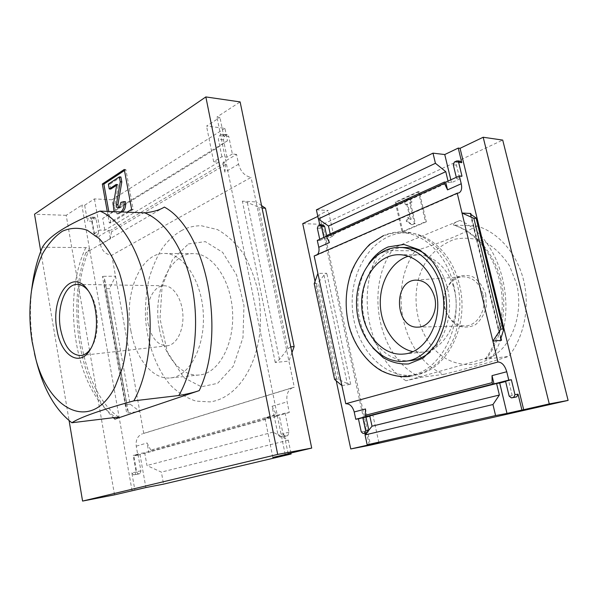 <?xml version="1.0" encoding="UTF-8"?>
<svg xmlns="http://www.w3.org/2000/svg" width="598" height="598" viewBox="0 0 598 598"><rect width="100%" height="100%" fill="white"/><g stroke="black" fill="none" stroke-linecap="round" stroke-linejoin="round"><path stroke-width="0.45" stroke-dasharray="2.99 2.24" d="M317.441 254.539L315.961 255.608L314.167 255.974M317.299 240.411L319.982 240.463L319.728 239.305M318.226 225.842L321.425 225.947L320.543 228.331L319.84 225.087M318.547 219.1L317.762 215.474L319.624 215.557L317.822 216.416M369.228 444.763L319.624 215.557M367.314 444.748L365.161 434.791M364.802 433.131L364.406 431.293L366.088 432.9M341.892 385.523L350.734 384.387L347.303 383.565L323.996 275.162L326.785 273.279L317.897 273.398M319.982 240.463L324.086 238.602L327.285 238.669L333.766 235.747L330.567 235.672L448.343 182.375L451.505 182.652L459.78 178.922L456.625 178.63L461.992 176.201M444.538 182.039L326.725 235.575L327.891 235.605L326.344 236.307M369.781 415.909L372.95 415.393L369.841 416.186M505.557 381.218L508.636 380.754L505.631 381.524M321.425 225.947L323.413 225.132M460.4 161.281L457.612 162.35L456.446 165.145L459.78 178.922M366.858 432.66L367.86 432.481L366.806 432.735M367.86 432.481L368.824 430.201M509.152 396.108L512.224 395.592L514.37 397.378M512.224 395.592L508.636 380.754M302.723 223.645L322.696 224.347L502.716 140.089M316.402 209.861L328.25 210.444L317.762 215.474M323.832 237.443L324.086 238.602M330.567 235.672L330.193 233.96M448.029 181.082L448.343 182.375M456.625 178.63L456.311 177.322M322.696 224.347L370.521 445.114M492.565 356.475L405.99 380.754L420.88 377.331L443.806 374.341C402.372 357.447 387.459 289.41 415.214 250.824L392.049 250.599C386.771 251.28 381.95 252.565 377.577 254.449L459.869 220.46C455.041 222.396 452.895 223.921 453.434 225.035L476.942 226.029C498.164 232.241 516.829 253.178 523.542 280.021C530.217 306.864 524.125 337.137 508.636 356.415L486.084 359.092L485.18 359.009L492.565 356.475C520.694 312.597 501.797 237.922 459.869 220.46M426.344 221.798L402.91 231.755L396.108 202.184L419.265 191.622L426.344 221.798L425.462 221.761L418.383 191.554L419.265 191.622M453.561 284.835C464.497 327.009 439.642 373.414 407.866 375.813C376.336 379.767 347.939 345.838 346.362 307.036C344.186 268.263 369.168 231.755 400.937 232.637C423.735 232.824 446.654 254.464 453.561 284.835M336.233 380.799L315.034 281.389M334.574 379.409L336.906 379.125L339.051 379.648L347.303 383.565M314.197 283.744L316.544 283.691L318.286 282.51L323.996 275.162M451.348 361.237C416.245 346.75 404.442 289.036 429.147 257.29C436.398 248.925 444.882 242.923 454.607 239.275C464.751 237.256 474.864 238.168 484.971 242.003C494.643 247.55 502.851 255.555 509.608 266.02L516.567 283.826C522.218 306.654 516.537 332.406 502.754 348.118C487.31 363.98 470.178 368.353 451.348 361.237M476.942 226.029C460.55 234.887 439.979 243.154 415.214 250.824M443.806 374.341C469.423 368.062 491.033 362.082 508.636 356.415M485.748 294.231L486.353 306.183C484.522 314.077 480.859 320.266 475.373 324.759C469.236 327.667 463.046 327.854 456.797 325.319C451.124 321.268 447.072 315.535 444.643 308.112L444.06 296.601C445.734 288.969 449.188 282.847 454.428 278.234C460.385 275.073 466.56 274.624 472.958 276.881C478.871 280.783 483.132 286.569 485.748 294.231M418.383 191.554L395.218 202.131L402.028 231.732L402.91 231.755M402.028 231.732L425.462 221.761M395.218 202.131L396.108 202.184M411.095 202.109L410.228 198.372L404.427 201.003L405.287 204.718L406.737 204.068L410.273 219.316L407.604 217.567L406.169 221.096L411.499 224.609L414.429 223.36L409.637 202.759L411.985 202.161L410.527 202.819L415.311 223.39L412.388 224.646L407.059 221.133L408.494 217.605L411.155 219.354L407.619 204.12L406.177 204.77L405.317 201.055L411.11 198.431L411.985 202.161M409.637 202.759L410.527 202.819M414.429 223.36L415.311 223.39M411.499 224.609L412.388 224.646M406.169 221.096L407.059 221.133M407.604 217.567L408.494 217.605M410.273 219.316L411.155 219.354M406.737 204.068L407.619 204.12M405.287 204.718L406.177 204.77M404.427 201.003L405.317 201.055M410.228 198.372L411.11 198.431M378.863 442.52L372.95 415.393M450.825 179.811L451.505 182.652M326.613 235.59L327.285 238.669M333.766 235.747L328.25 210.444M367.127 416.343L365.528 408.98M329.393 242.556L327.891 235.605M408.105 256.258L417.411 254.815C433.572 254.576 449.718 269.563 454.443 290.434C461.91 319.16 444.531 350.891 422.121 352.155L412.725 351.609M483.191 294.769C487.176 309.682 477.271 326.134 464.893 325.932C454.226 326.254 444.688 315.176 444.142 302.304C443.447 289.432 451.864 277.487 462.508 276.777C472.644 276.859 479.536 282.861 483.191 294.769M425.716 254.322C436.443 262.014 443.746 273.518 447.618 288.849C453.396 312.328 445.824 339.253 430.418 351.856M410.789 360.594C386.151 363.345 363.786 336.838 362.53 306.251C360.826 275.693 380.53 247.146 405.317 247.505M459.414 284.663C470.32 326.553 445.495 372.659 413.749 375.073C382.249 379.02 353.867 345.315 352.297 306.752C350.129 268.21 375.125 231.927 406.864 232.809C429.648 233.003 452.529 254.501 459.414 284.663M238.565 164.203L224.878 172.164L225.708 164.398L224.736 162.671L222.927 162.507L236.561 154.404L238.565 164.203C240.725 171.783 244.896 176.178 251.07 177.382L111.759 255.241C105.913 254.584 102.131 251.04 100.397 244.604L98.909 236.247L108.858 230.327L110.585 230.372L111.452 231.852L110.383 238.796L100.397 244.604M236.561 154.404L232.353 154L228.787 136.486L223.689 135.918L219.937 117.41L216.947 117.021L240.119 101.914M285.164 454.383L216.947 117.021M288.109 453.68L283.96 433.214L282.652 436.547L280.41 437.131L277.973 434.768L274.093 415.55L279.161 414.803L283.033 433.924L277.973 434.768M283.033 433.924L285.366 436.293L287.72 435.688L289.021 432.369L285.104 413.128L289.29 412.508L287.115 401.849C286.068 394.426 288.057 389.634 293.065 387.482L142.556 433.729L143.744 433.46L139.782 411.402L126.671 413.083L102.437 276.343L104.471 278.107L104.859 287.638L106.108 288.707L109.524 288.625L115.511 276.164L102.437 276.343M290.77 346.847L287.922 348.694L279.46 359.51L275.222 362.455L288.916 361.117L294.291 387.22L293.065 387.482M291.966 352.633L288.916 361.117L256.116 201.9L242.369 201.152L247.348 202.468L258.74 207.214L262.066 208.044M261.558 205.57L256.116 201.9L251.07 177.382M94.918 236.165L98.76 233.87L96.084 218.846L94.925 217.261L93.064 218.277L92.264 221.215L94.918 236.165L98.909 236.247M111.759 255.241L139.782 411.402L130.095 404.136L109.524 288.625M289.29 412.508L274.198 416.754L272.083 406.266L276.254 414.571L150.771 450.107L150.524 451.774L137.839 455.138L136.239 446.16C135.574 439.889 137.682 435.748 142.556 433.729M137.839 455.138L133.825 455.796L136.695 471.979L131.844 472.846L134.901 490.151M132.053 490.704L81.829 205.129L84.654 205.249L87.443 221.066L88.242 218.121L89.67 217.224L90.096 217.096L91.255 218.681L93.923 233.766L98.76 233.87M232.353 154L226.986 157.207L221.895 156.728L213.658 161.692L218.733 162.14L104.844 230.23L100.001 230.11L93.923 233.766M294.291 387.22L143.744 433.46M150.771 450.107L147.078 442.976L148.715 452.073M274.198 416.754L276.074 416.47L276.254 414.571M285.104 413.128L279.161 414.803M290.92 453.015L288.303 440.165L272.987 432.145L270.019 417.382L264.966 418.137L274.093 415.55M270.019 417.382L144.686 452.731L139.812 453.531L145.882 487.549M136.695 471.979L138.385 474.042L140.022 473.623L140.926 470.88L138.026 454.607L133.175 455.407L139.812 453.531M138.026 454.607L133.825 455.796M226.986 157.207L223.458 139.797L224.601 136.209L226.597 134.961L227.382 134.767L228.787 136.486M226.597 134.961L221.499 134.386L222.292 134.191L223.689 135.918M221.499 134.386L219.511 135.641L218.367 139.237L221.895 156.728M138.437 474.027L133.586 474.909L135.17 474.498L136.067 471.747L133.175 455.407M133.586 474.909L131.844 472.846M84.654 205.249L94.432 198.902L112.02 199.769L114.001 210.72L102.729 218.412L104.844 230.23M114.524 494.86L66.199 215.317L81.829 205.129M66.199 215.317L34.535 214.204M218.733 162.14L216.028 148.663L227.464 140.762L224.938 128.308L206.542 126.111L219.937 117.41M224.938 128.308L112.02 199.769M227.464 140.762L114.001 210.72M216.028 148.663L102.729 218.412M144.686 452.731L146.981 465.528L161.378 472.128L163.553 484.133M272.987 432.145L146.981 465.528M288.303 440.165L161.378 472.128M40.754 251.324L69.099 420.618M164.36 207.08L85.768 252.842L89.117 249.807C89.872 248.633 88.766 247.908 85.791 247.632L42.413 247.213M107.251 211.378L109.322 222.875L127.053 212.163M159.464 329.199C164.203 356.236 181.515 377.091 199.448 374.968C218.375 373.444 234.274 344.956 232.592 312.545C231.134 280.126 212.559 253.313 193.565 253.619C169.227 252.767 152.101 293.319 159.464 329.199M130.095 404.136L126.671 404.547L106.108 288.707M126.671 404.547L125.744 405.414L128.174 411.656L126.671 413.083M32.285 285.164C28.958 310.048 30.154 334.708 35.865 359.159M124.474 170.482L125.842 169.585L133.197 209.457L131.642 209.39M133.197 209.457L110.862 222.927L109.322 222.875M110.862 222.927L108.791 211.438M125.842 169.585L124.287 169.466M122.186 211.976L118.284 213.912C115.556 213.09 114.397 210.219 114.823 205.301L118.24 185.088L117.985 184.431L116.647 185.253M119.593 213.553L116.737 213.852L114.054 211.647M118.045 213.493L120.639 211.909M120.901 202.386L125.438 201.705M122.448 202.453L121.125 207.125L119.578 207.058M118.509 207.715L119.241 208.111L121.125 207.125M110.779 189.058L109.897 184.199L120.901 176.986M109.897 184.199L108.358 184.102M272.83 457.455L264.966 418.137M94.432 198.902L100.001 230.11M213.658 161.692L206.542 126.111M108.858 230.327L110.383 238.796M224.878 172.164L222.927 162.507M130.917 330.903C135.649 358.598 152.796 380.036 170.557 377.929C189.312 376.441 205.054 347.251 203.327 313.965C201.832 280.671 183.339 253.141 164.532 253.462C140.418 252.61 123.584 294.141 130.917 330.903M148.027 323.271C151.384 338.109 157.782 345.614 167.216 345.794C176.343 344.919 183.721 330.769 182.898 314.952C182.196 299.135 173.48 285.762 164.308 285.769C152.804 285.119 144.357 305.212 148.027 323.271M91.046 348.171L91.696 347.117C100.262 333.535 98.849 304.442 89.012 291.757L88.265 290.77M317.344 228.227L320.543 228.331M361.237 431.861L364.406 431.293M350.734 384.387L326.785 273.279M500.982 338.049L471.007 214.458M319.758 225.125L322.957 225.229M456.453 161.056L459.615 161.415M454.45 161.991L457.612 162.35M453.284 164.801L456.446 165.145M405.99 380.754C369.22 357.671 356.027 295.875 377.577 254.449M336.906 379.125L316.544 283.691M454.046 225.125C475.403 231.478 494.24 252.991 501.034 280.597C507.799 308.194 501.677 339.32 486.084 359.092M420.88 377.331C379.259 359.861 364.264 290.172 392.049 250.599M500.877 338.363L470.805 214.323M503.464 330.186L476.15 217.904M339.051 379.648L318.286 282.51M289.021 432.369L283.96 433.214M275.222 362.455L242.369 201.152M92.264 221.215L87.443 221.066M224.736 162.671L110.585 230.372M225.708 164.398L111.452 231.852M136.239 446.16L147.078 442.976M272.083 406.266L287.115 401.849M275.999 416.485L150.449 451.789M224.601 136.209L219.511 135.641M223.458 139.797L218.367 139.237M93.064 218.277L88.242 218.121M94.499 217.388L89.67 217.224M96.084 218.846L91.255 218.681M287.72 435.688L282.652 436.547M285.47 436.271L280.41 437.131M140.022 473.623L135.17 474.498M140.926 470.88L136.067 471.747M85.768 252.842C66.819 306.034 79.018 384.088 113.097 417.389M290.561 346.862L261.857 208.037M85.791 247.632C60.652 300.181 75.572 391.428 115.489 417.075M128.084 411.349L104.515 278.571M125.797 405.601L104.829 287.354M287.922 348.694L258.74 207.214M279.46 359.51L247.348 202.468M117.873 184.461L116.543 184.378M118.24 185.088L116.692 184.991M114.823 205.301L113.284 205.234M119.757 207.962L118.21 207.902M315.961 255.608L458.98 192.892M485.172 359.009C500.302 339.275 506.312 307.716 499.375 279.931C492.431 252.102 473.631 231.03 453.434 225.042M500.735 339.746L470.185 213.725M403.628 354.046L422.121 352.155M398.821 254.711L417.411 254.815M417.972 327.128L464.893 325.932M415.7 280.126L462.508 276.777M407.866 375.813L413.749 375.073M400.937 232.637L406.864 232.809M368.779 263.725C351.669 290.381 355.765 326.172 372.853 347.976M409.929 376.396C420.252 374.707 429.641 370.042 438.102 362.403C444.172 356.176 449.644 347.64 454.51 336.794C458.113 325.574 459.892 313.838 459.855 301.586C458.12 263.643 431.621 232.338 402.932 231.86C396.168 231.688 389.679 232.936 383.46 235.605M276.074 416.47L150.524 451.774M227.382 134.767L222.292 134.191M94.925 217.261L90.096 217.096M285.366 436.293L280.305 437.153M138.385 474.042L133.533 474.917M118.651 417.008C82.21 392.49 65.862 302.82 89.117 249.807M128.174 411.656L104.471 278.107M125.744 405.414L104.859 287.638M117.985 184.431L116.438 184.334M118.284 213.912L116.737 213.852M119.241 208.111L117.701 208.044M193.565 253.619L164.532 253.462M199.448 374.968L170.557 377.929M164.308 285.769L77.411 284.409M167.216 345.794L80.857 355.548M89.012 291.757L87.51 289.686M91.696 347.117L90.395 349.322M188.37 243.947L205.301 241.614L222.628 252.334L236.591 274.968L243.969 305.511L242.975 337.578L233.28 366.215L217.627 383.333L201.339 386.779L183.87 377.644L167.283 351.826L160.002 318.719L162.095 286.636L172.403 259.786L188.37 243.947M181.209 230.746C187.585 227.292 194.357 225.64 201.533 225.79L217.455 229.595C227.636 235.283 236.614 243.797 244.388 255.137C251.317 268.24 256.116 281.665 258.807 295.412C260.347 306.58 260.81 317.777 260.19 329.012C256.699 368.592 235.926 398.403 210.062 401.893L195.987 401.116C186.882 398.141 178.593 393.036 171.103 385.8C156.601 369.654 146.981 343.521 145.411 316.447C145.224 302.984 146.547 289.955 149.373 277.36C153.454 264.727 157.752 255.069 162.267 248.379C167.657 240.859 173.966 234.984 181.209 230.746"/><path stroke-width="0.9" d="M441.743 289.043C450.391 322.636 430.478 359.66 404.898 361.244C380.246 363.995 357.866 337.309 356.595 306.542C354.883 275.79 374.58 247.071 399.389 247.43C417.815 247.295 436.278 264.712 441.743 289.043M436.017 291.084C443.537 320.431 426.097 352.813 403.628 354.046C382.279 356.288 362.829 333.116 361.723 306.296C360.235 279.49 377.353 254.546 398.821 254.711C415.034 254.471 431.248 269.773 436.017 291.084M326.344 236.307L317.299 240.411L318.779 247.288C319.377 250.353 318.928 252.767 317.441 254.539M319.728 239.305L317.344 228.227L318.226 225.842L320.214 225.027L323.413 225.132L324.624 226.433L326.613 235.59M319.84 225.087L318.547 219.1M568.1 400.406L549.278 403.904L483.177 137.248L502.716 140.089L568.1 400.406L370.521 445.114L350.764 448.956L369.228 444.763L367.314 444.748M365.161 434.791L364.802 433.131M358.426 418.809L362.829 417.688L365.662 430.792L364.69 433.049L363.031 433.453L361.237 431.861L358.426 418.809L355.773 419.25L354.203 411.962C352.626 406.453 349.823 403.71 345.786 403.732L314.167 255.974L457.231 193.176L458.98 192.892C461.447 191.487 462.202 188.445 461.237 183.758L459.346 175.947L445.689 182.143L444.381 182.069L444.456 183.354L447.543 189.872L461.237 183.758M456.311 177.322L453.284 164.801L454.45 161.991L456.453 161.056L457.238 160.922L458.621 162.312L461.992 176.201L459.346 175.947M457.231 193.176L462.015 213.023L470.776 213.493L470.185 213.725L470.805 214.323L476.554 218.292L473.878 218.33L462.015 213.023L492.894 341.137L501.528 340.292L500.982 338.049M473.878 218.33L500.788 329.139L492.894 341.137L497.925 362.014C501.901 362.179 504.839 365.43 506.753 371.754L508.778 380.111L511.357 379.73L514.983 394.695L518.055 394.179L521.912 410.041L523.691 409.712L460.064 148.311L458.232 148.08L461.776 162.663L460.4 161.281L457.238 160.922M318.779 247.288L329.393 242.556L326.575 236.778L326.725 235.575M345.786 403.732L497.925 362.014M354.203 411.962L365.528 408.98L365.288 415.311L492.139 382.675L492.027 375.634L494.008 383.894L508.778 380.111M492.139 382.675L492.879 384.058L494.008 383.894M355.773 419.25L367.127 416.343L365.976 416.529L365.288 415.311M362.829 417.688L365.998 417.165L368.824 430.201M369.841 416.186L365.998 417.165M367.396 445.121L378.863 442.52L367.172 444.777L365.042 434.94L372.023 426.195L369.781 415.909L496.602 383.505L499.696 383.041L506.999 413.427L521.912 410.041M505.631 381.524L499.696 383.041M514.983 394.695L513.689 397.341L511.395 397.887L509.152 396.108L505.557 381.218L511.357 379.73M323.832 237.443L321.425 226.321L320.214 225.027M366.088 432.9L366.806 432.735M513.689 397.341L516.762 396.818L514.37 397.378M516.762 396.818L518.055 394.179M458.232 148.08L444.748 154.546L433.004 153.148L435.426 163.284L445.772 171.656L448.029 181.082M483.177 137.248L460.064 148.311M317.822 216.416L302.723 223.645L315.034 281.389M330.193 233.96L328.474 226.029L318.375 218.98L316.402 209.861L433.004 153.148M318.375 218.98L435.426 163.284M328.474 226.029L445.772 171.656M523.691 409.712L549.278 403.904M367.172 444.777L495.593 415.573L506.999 413.427M496.602 383.505L499.367 395.024L492.961 404.532L495.593 415.573M372.023 426.195L499.367 395.024M365.042 434.94L492.961 404.532M350.764 448.956L336.233 380.799M341.892 385.523L334.574 379.409L314.197 283.744L317.897 273.398M500.788 329.139L503.06 328.945L476.18 218.442M503.06 328.945L503.464 330.186L500.877 338.363L500.735 339.746L501.528 340.292M444.748 154.546L450.825 179.811M445.689 182.143L447.543 189.872M412.725 351.609C395.091 347.737 381.36 327.54 380.343 305.391C379.214 283.25 390.935 261.819 408.105 256.258M434.671 297.37C438.341 311.625 429.319 327.33 417.972 327.128C394.904 328.698 392.58 280.783 415.7 280.126C424.984 280.23 431.308 285.979 434.671 297.37M430.418 351.856C424.393 356.879 417.853 359.787 410.789 360.594L404.898 361.244M399.389 247.43L405.317 247.505C412.433 247.624 419.235 249.897 425.716 254.322M311.708 448.081L240.119 101.914L205.847 96.928L277.689 454.413L311.708 448.081L288.109 453.68M288.139 453.822L272.83 457.455L291.121 454.017L163.553 484.133L145.882 487.549L114.524 494.86L82.576 501.072L277.689 454.413M205.847 96.928L34.535 214.204L40.754 251.324M291.121 454.017L290.92 453.015M69.099 420.618L82.576 501.072M34.467 353.343C46.285 409.256 90.874 434.305 114.988 386.996L122.523 367.777C126.148 352.91 127.957 337.025 127.935 320.139C126.806 303.246 123.921 287.339 119.279 272.419C113.755 258.635 107.139 247.415 99.418 238.766L87.188 230.178C78.704 227.404 70.482 227.733 62.506 231.172C54.919 236.255 48.266 243.775 42.555 253.739C37.532 264.802 33.832 277.255 31.455 291.084C29.182 307.806 29.407 324.692 32.135 341.75L35.865 359.159C43.123 388.595 55.128 409.794 71.88 422.756L118.718 417.045C118.935 417.494 117.657 418.189 114.883 419.116L199.239 390.599C194.021 392.438 187.211 394.075 178.817 395.517L133.87 400.839C148.752 373.668 154.247 329.162 146.936 289.604C139.603 250.016 120.534 219.601 99.941 211.094L144.761 212.866C153.013 212.021 159.546 210.092 164.36 207.08C206.213 229.49 227.031 332.279 199.239 390.599M127.053 212.163L131.642 209.39L124.287 169.466L102.325 184.012L107.251 211.378M291.966 352.633L294.149 346.563L290.77 346.847M294.149 346.563L265.46 208.209L262.066 208.044M265.46 208.209L261.558 205.57M99.941 211.094C68.247 223.846 49.066 235.889 42.413 247.213C37.622 258.583 34.243 271.23 32.285 285.164L31.455 291.084M133.87 400.839C100.471 410.123 79.811 417.426 71.88 422.756M56.915 329.453C60.66 355.436 79.968 368.084 90.395 349.322C99.612 334.723 98.094 303.321 87.51 289.686C71.947 266.962 50.449 297.079 56.915 329.453M108.791 211.438L103.865 184.109L102.325 184.012M103.865 184.109L124.474 170.482M116.647 185.253L110.779 189.058L109.24 188.968L116.326 184.363L116.692 184.991L113.284 205.234L114.054 211.647M120.639 211.909L121.035 211.67C123.502 209.666 124.451 206.317 123.883 201.631L125.438 201.705C126.006 206.385 125.057 209.726 122.583 211.729L122.186 211.976M123.883 201.631L120.901 202.386L119.578 207.058L117.701 208.044C116.647 207.723 116.206 206.616 116.371 204.718L120.258 181.814L119.353 176.881L108.358 184.102L109.24 188.968M118.509 207.715L117.918 204.793L116.371 204.718M119.353 176.881L120.901 176.986L121.805 181.912L117.918 204.793M121.805 181.912L120.258 181.814M88.265 290.77C84.886 286.629 81.268 284.513 77.411 284.409C65.227 283.684 56.496 307.394 60.458 328.706C64.076 346.249 70.87 355.197 80.857 355.548C84.684 355.077 88.085 352.611 91.046 348.171M471.007 214.458L470.776 213.493M458.621 162.312L461.776 162.663M326.575 236.778L444.456 183.354M506.753 371.754L492.027 375.634M365.976 416.529L492.879 384.058M321.425 226.321L324.624 226.433M363.031 433.453L366.2 432.877M364.69 433.049L366.858 432.66M365.662 430.792L368.802 430.231M511.499 397.864L514.572 397.341M113.097 417.389L114.883 419.116M178.817 395.517C194.036 369.25 199.725 326.471 192.399 288.445C185.059 250.405 165.758 221.118 144.761 212.866M122.583 211.729L121.035 211.67M326.568 235.612L444.381 182.069M362.979 433.46L366.14 432.892M511.395 397.887L514.474 397.364M503.561 329.296L476.554 218.292M383.46 235.605L369.803 244.283C361.783 252.423 355.638 261.61 351.362 271.843C345.39 289.342 344.575 307.32 348.926 325.798C353.276 342.624 364.959 361.364 381.591 370.887C391.294 375.596 400.742 377.435 409.929 376.396M372.853 347.976L383.094 357.559C391.174 362.313 399.681 364.444 408.613 363.943L423.235 358.053L435.733 345.136C441.324 334.97 444.807 325.207 446.175 315.849C448.313 295.823 442.782 274.96 431.98 260.907L419.878 249.971L403.956 244.462L388.199 246.929C380.62 250.143 374.146 255.742 368.779 263.725"/></g></svg>
